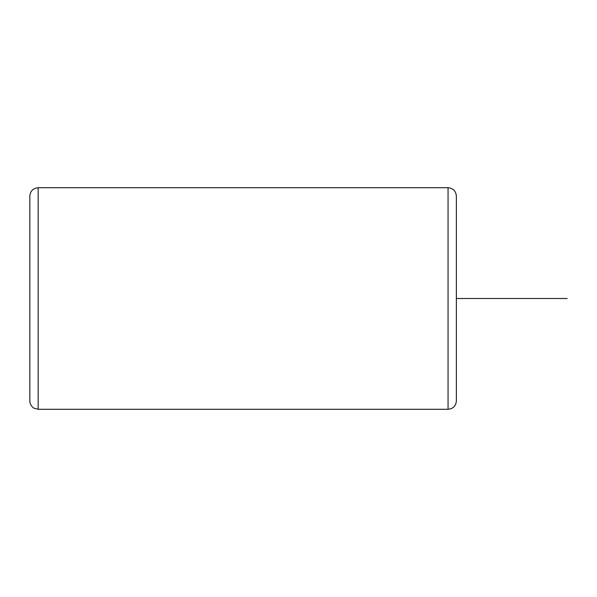 <?xml version="1.0" encoding="UTF-8"?>
<svg xmlns="http://www.w3.org/2000/svg" width="597" height="597" viewBox="0 0 597 597"><rect width="100%" height="100%" fill="white"/><g stroke="black" fill="none" stroke-linecap="round" stroke-linejoin="round"><path stroke-width="0.9" d="M448.056 187.719L448.056 409.281C453.101 408.788 455.877 406.02 456.369 400.975L456.369 196.025C455.877 190.98 453.101 188.212 448.056 187.719L38.156 187.719C33.111 188.212 30.343 190.98 29.85 196.025L29.85 400.975C29.746 405.214 33.656 408.311 34.044 408.191L38.156 409.281L38.156 187.719M456.369 298.5L567.15 298.5M448.056 409.281L38.156 409.281"/></g></svg>
